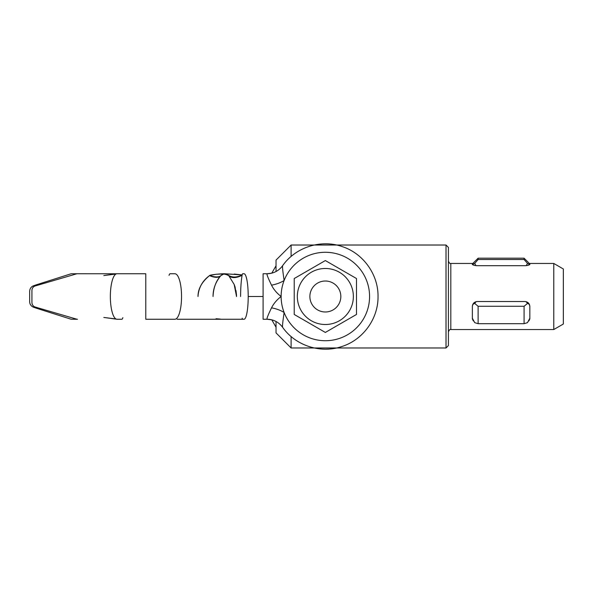 <?xml version="1.0" encoding="UTF-8"?>
<svg xmlns="http://www.w3.org/2000/svg" width="593" height="593" viewBox="0 0 593 593"><rect width="100%" height="100%" fill="white"/><g stroke="black" fill="none" stroke-linecap="round" stroke-linejoin="round"><path stroke-width="0.89" d="M446.025 245.02L448.419 247.414L448.419 345.586L446.025 347.98L446.025 245.02L291.111 245.02L291.111 256.472M553.773 263.455L553.773 329.545L563.35 324.015L563.35 268.985L553.773 263.455L529.831 263.455L529.831 264.248C529.579 265.012 527.985 265.501 525.042 265.701L477.15 265.701C474.207 265.501 472.614 265.012 472.362 264.248L472.362 263.455L450.813 263.455C449.931 263.774 449.138 262.973 448.419 261.061M276.027 271.52L276.027 260.105L291.111 245.02M528.912 320.909L529.831 318.849L529.831 306.403C529.579 303.527 527.985 301.904 525.042 301.533L477.15 301.533C474.207 301.904 472.614 303.534 472.362 306.403L472.362 318.849L473.288 320.909M446.025 347.98L291.111 347.98L276.027 332.895L276.027 321.48M291.111 347.98L291.111 336.527M472.362 264.634L474.719 263.396L478.114 259.534L478.114 258.192L472.362 263.937M529.831 263.937L524.086 258.192L524.086 259.534L478.114 259.534M524.086 259.534L527.481 263.396L529.831 264.634M474.719 263.396L475.942 265.642M526.25 265.642L527.481 263.396M472.362 318.241L474.719 322.659L478.114 323.689L478.114 306.277L474.719 303.446C473.288 303.668 472.502 304.728 472.362 306.625M529.831 306.625C529.69 304.728 528.904 303.675 527.481 303.446L524.086 306.277L524.086 323.689L478.114 323.689M524.086 306.277L478.114 306.277M524.086 323.689L527.481 322.659L529.831 318.241M476.112 301.652L474.719 303.446M527.481 303.446L526.08 301.652M220.24 319.078L216.06 318.738M242.166 318.189A4.788 0.875 90 0 0 242.715 319.249L244.057 319.249A22.749 4.151 -90 0 0 246.606 314.46A22.749 4.151 -90 0 0 248.215 296.5A22.749 4.151 -90 0 0 246.606 278.54A22.749 4.151 -90 0 0 244.057 273.751L242.715 273.751A4.788 0.875 90 0 0 242.166 274.811A4.788 0.875 90 0 0 242.063 275.36A31.8 5.804 90 0 0 242.048 275.486A31.8 5.804 90 0 0 240.595 296.5A31.8 5.804 -90 0 1 242.144 274.9M122.87 317.64A4.788 1.401 -90 0 1 121.824 319.249L116.999 319.249A22.749 6.649 -90 0 1 112.915 314.46A22.749 6.649 -90 0 1 110.35 296.5A22.749 6.649 -90 0 1 112.915 278.54A22.749 6.649 -90 0 1 116.999 273.751L145.774 273.751L145.774 319.227M36.336 308.197L70.456 319.019A4.788 4.788 0 0 0 71.931 319.242A4.788 4.788 0 0 1 71.931 319.242L77.475 319.249A4.788 4.396 -90 0 1 76.341 319.078L35.18 307.033A4.788 4.396 90 0 1 31.926 302.408L31.926 290.592A4.788 4.396 -90 0 1 35.18 285.967L76.341 273.922A4.788 4.396 -90 0 1 77.475 273.751L71.931 273.758A4.788 4.788 0 0 1 71.961 273.758M174.898 319.249L145.774 319.249L174.898 319.249A22.749 6.649 -90 0 0 179.012 314.372A22.749 6.649 -90 0 0 181.547 296.5A22.749 6.649 -90 0 0 179.256 279.318A22.749 6.649 -90 0 0 174.898 273.751L170.095 273.751A4.788 1.401 -90 0 0 169.049 275.36M36.336 284.803L70.456 273.981A4.788 4.788 0 0 1 71.931 273.758M267.087 319.249L271.772 319.835A19.154 19.117 90 0 0 267.08 319.249L263.099 319.249L263.099 273.751L267.08 273.751C273.521 273.588 278.666 270.942 282.527 265.82L282.527 265.82C295.388 247.288 320.835 239.061 342.109 246.562C363.146 253.285 378.349 274.418 378.03 296.5C378.349 318.582 363.146 339.715 342.109 346.438C320.835 353.939 295.388 345.712 282.535 327.18C278.666 322.058 273.521 319.412 267.08 319.249L267.087 319.249C266.568 318.804 268.051 315.009 271.52 307.849C273.677 303.542 276.879 299.761 281.126 296.5A44.223 44.223 0 0 1 333.496 253.033A44.223 44.223 0 0 1 333.496 339.967A44.223 44.223 0 0 1 281.126 296.5C276.879 293.238 273.677 289.458 271.52 285.151C268.051 277.991 266.568 274.196 267.08 273.751L271.772 273.165L276.027 265.797M282.616 265.768C282.261 266.435 282.765 271.349 284.129 280.489A19.154 9.369 167 0 1 271.52 285.151M244.057 273.751L242.715 273.751A4.788 0.875 -90 0 0 242.144 274.922L225.377 273.803C222.108 273.477 209.322 274.863 209.507 275.626C201.857 281.883 198.018 288.835 197.988 296.5C198.603 287.753 202.443 280.793 209.507 275.626L216.022 274.27M228.957 275.864L228.698 275.597C231.485 278.28 235.94 278.206 242.063 275.36C236.021 278.213 231.581 278.302 228.742 275.641L225.125 273.996L223.694 274.055M271.52 307.849A19.154 9.369 13 0 1 284.129 312.511C282.765 321.651 282.261 326.565 282.616 327.232M35.18 307.033A4.788 4.396 -90 0 1 31.926 302.408M222.382 274.463L220.841 275.641L223.798 274.04L228.06 274.996C231.885 277.709 236.577 277.687 242.144 274.937M213.043 296.5C213.013 288.939 215.607 281.986 220.841 275.641C216.045 280.823 213.45 287.775 213.043 296.5M236.54 296.241L236.503 294.936M236.496 294.891L235.977 290.563M235.169 287.279L234.272 284.714M228.742 275.641L234.168 284.455L236.54 296.5M31.926 290.592A4.788 4.396 90 0 1 35.18 285.967L74.429 274.477M77.483 273.751L116.806 273.766A22.749 6.649 90 0 1 116.999 273.751M181.547 296.5A22.749 6.649 90 0 0 179.256 279.318A22.749 6.649 90 0 0 174.898 273.751M216.089 274.262L226.081 273.803M234.235 274.048L241.996 274.907M225.377 273.803L224.791 273.996M220.841 275.641C219.01 277.361 215.229 277.354 209.507 275.626C214.851 277.872 218.632 277.872 220.841 275.641M349.611 310.51A28.012 28.012 0 0 0 339.359 272.239A28.012 28.012 0 0 0 301.088 282.49A28.012 28.012 0 0 0 311.347 320.761A28.012 28.012 0 0 0 349.611 310.51M356.482 278.532L356.482 314.468L325.349 332.443L294.224 314.468L294.224 278.532L325.349 260.557L356.482 278.532M325.349 311.985A15.485 15.485 0 0 1 309.872 296.5A15.485 15.485 0 0 1 325.349 281.015A15.485 15.485 0 0 1 340.834 296.5A15.485 15.485 0 0 1 325.349 311.985M553.773 329.545L450.813 329.545L450.813 263.455M248.215 296.5L263.099 296.5M450.813 329.545C449.931 329.226 449.138 330.027 448.419 331.939M271.772 319.835L276.027 327.203M524.086 258.192L478.114 258.192M177.107 319.249L244.057 319.249L177.107 319.249M33.378 307.167L36.24 308.167L33.378 307.167C30.999 306.04 29.761 304.224 29.657 301.726L29.657 291.274C29.85 288.635 31.088 286.819 33.378 285.833L36.24 284.833M116.762 273.773L103.819 275.552L115.931 274.048M115.931 318.952L103.812 317.44L116.762 319.227M235.05 286.886L236.54 296.537M222.775 274.3L223.176 274.166"/></g></svg>
